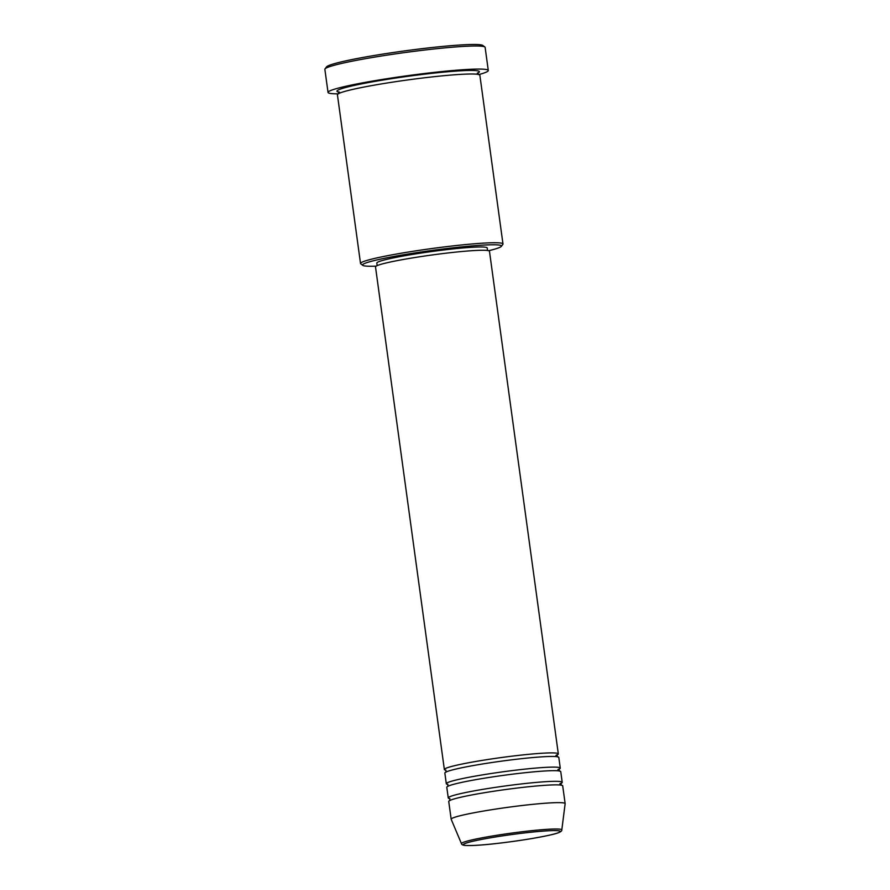 <?xml version="1.0" encoding="UTF-8"?>
<svg xmlns="http://www.w3.org/2000/svg" width="890" height="890" viewBox="0 0 890 890"><rect width="100%" height="100%" fill="white"/><g stroke="black" fill="none" stroke-linecap="round" stroke-linejoin="round"><path stroke-width="1.33" d="M446.001 770.228A57.516 4.116 -7.8 0 1 444.355 769.505A57.516 4.116 -7.8 0 1 481.045 760.583A57.516 4.116 -7.8 0 1 558.319 753.897A57.516 4.116 -7.8 0 1 556.94 755.031M447.948 784.435A57.516 4.116 -7.8 0 1 446.302 783.712L444.844 773.054A57.516 4.116 -7.8 0 1 481.534 764.143A57.516 4.116 -7.8 0 1 558.809 757.446L560.266 768.103A57.516 4.116 -7.8 0 1 558.887 769.238M446.302 783.712A57.516 4.116 -7.8 0 1 482.992 774.801A57.516 4.116 -7.8 0 1 560.266 768.103M449.895 798.653A57.516 4.116 -7.8 0 1 448.249 797.918L446.791 787.272A57.516 4.116 -7.8 0 1 483.481 778.35A57.516 4.116 -7.8 0 1 560.756 771.652L562.213 782.31A57.516 4.116 -7.8 0 1 560.834 783.456M448.249 797.918A57.516 4.116 -7.8 0 1 484.939 789.007A57.516 4.116 -7.8 0 1 562.213 782.31M461.465 843.698L451.197 819.312A57.516 4.116 -7.8 0 1 451.174 819.234L448.738 801.478A57.516 4.116 -7.8 0 1 485.428 792.556A57.516 4.116 -7.8 0 1 562.702 785.87L565.139 803.626A57.516 4.116 -7.8 0 1 565.139 803.703L561.801 829.947A50.641 3.616 -7.8 0 0 493.75 835.777A50.641 3.616 -7.8 0 0 461.465 843.698C461.699 844.688 462.911 845.266 465.125 845.444C477.73 846.156 505.142 842.83 529.105 839.014C545.192 836.289 555.06 834.153 558.72 832.628C561 831.638 562.024 830.748 561.801 829.947M488.666 250.713A70.099 5.006 172.2 0 0 501.315 246.374A70.099 5.006 172.2 0 0 407.275 254.151A70.099 5.006 172.2 0 0 362.786 265.353A70.099 5.006 172.2 0 0 376.136 266.132M362.786 265.353L360.762 263.829A71.89 5.14 -7.8 0 1 360.528 263.496A71.89 5.14 -7.8 0 1 406.396 252.348A71.89 5.14 -7.8 0 1 502.984 243.982A71.89 5.14 -7.8 0 1 502.85 244.372L501.315 246.374M325.017 68.897L326.552 66.895A79.076 5.652 -7.8 0 1 376.848 55.058A79.076 5.652 -7.8 0 1 482.847 45.479L484.861 47.003A80.879 5.785 172.2 0 0 376.459 56.804A80.879 5.785 172.2 0 0 325.017 68.897A80.879 5.785 172.2 0 0 324.861 69.342L328.032 92.427A80.879 5.785 -7.8 0 1 379.618 79.889A80.879 5.785 -7.8 0 1 488.287 70.477A80.879 5.785 -7.8 0 1 478.865 74.571M360.528 263.496L337.421 94.763A71.89 5.14 -7.8 0 1 383.279 83.615A71.89 5.14 -7.8 0 1 479.866 75.249L502.984 243.982M444.355 769.505L375.502 266.867A57.516 4.116 -7.8 0 1 412.192 257.955A57.516 4.116 -7.8 0 1 489.467 251.258L558.319 753.897M377.149 265.62L376.804 263.073A55.714 3.983 -7.8 0 1 412.348 254.429A55.714 3.983 -7.8 0 1 487.197 247.954L487.553 250.49M338.211 93.828A80.879 5.785 -7.8 0 1 328.032 92.427M451.174 819.234A57.516 4.116 -7.8 0 1 487.865 810.323A57.516 4.116 -7.8 0 1 565.139 803.626M488.287 70.477L485.128 47.393A80.879 5.785 172.2 0 0 484.861 47.003M494.551 837.123A48.906 3.493 172.2 0 0 466.516 845.5A48.906 3.493 172.2 0 0 529.061 839.014A48.906 3.493 172.2 0 0 557.084 830.648A48.906 3.493 172.2 0 0 494.551 837.123M338.667 92.059A71.89 5.14 -7.8 0 1 382.789 80.067A71.89 5.14 -7.8 0 1 455.246 71.144A71.89 5.14 -7.8 0 1 477.385 73.247M555.972 755.376L557.107 754.798L557.396 756.901M557.919 769.583L559.053 769.016L559.343 771.107M559.866 783.79L561 783.222L561.29 785.314M477.285 73.203L478.108 72.724L478.364 74.604M339.357 92.093L338.434 91.859L338.69 93.739M449.661 798.475L449.951 800.566M447.715 784.268L448.004 786.36M445.768 770.05L446.057 772.153"/></g></svg>

